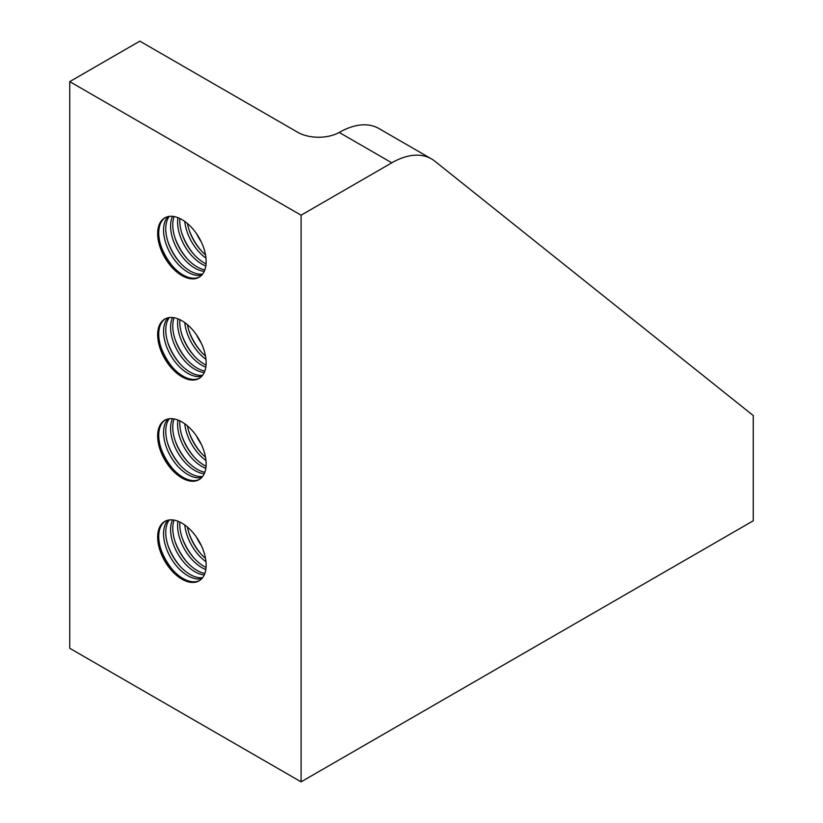 <?xml version="1.0" encoding="UTF-8"?>
<svg xmlns="http://www.w3.org/2000/svg" width="823" height="823" viewBox="0 0 823 823"><rect width="100%" height="100%" fill="white"/><g stroke="black" fill="none" stroke-linecap="round" stroke-linejoin="round"><path stroke-width="1.23" d="M179.867 522.06A34.288 19.793 -120 0 0 179.784 524.364A34.288 19.793 -120 0 0 206.069 567.448M205.822 569.547A34.288 19.793 60 0 1 177.593 525.63A34.288 19.793 60 0 1 177.922 521.226M174.075 520.115A34.288 19.793 -120 0 0 172.768 528.417A34.288 19.793 -120 0 0 204.855 573.436M204.248 574.917A34.288 19.793 60 0 1 170.587 529.673A34.288 19.793 60 0 1 172.491 519.899M169.291 519.941A34.288 19.793 -120 0 0 165.762 532.46A34.288 19.793 -120 0 0 178.128 564.012A34.288 19.793 -120 0 0 202.612 577.653M201.748 578.682A34.288 19.793 60 0 1 176.636 566.111A34.288 19.793 60 0 1 163.571 533.726A34.288 19.793 60 0 1 167.974 520.177M165.31 521.144A34.288 19.793 -120 0 0 158.746 536.514A34.288 19.793 -120 0 0 173.365 570.637A34.288 19.793 -120 0 0 199.588 580.503M157.656 537.141A34.288 19.793 60 0 1 164.754 521.443A34.288 19.793 60 0 1 191.183 530.629A34.288 19.793 60 0 1 206.151 565.144A34.288 19.793 60 0 1 199.053 580.843A34.288 19.793 60 0 1 172.624 571.656A34.288 19.793 60 0 1 157.656 537.141M157.656 334.766A34.288 19.793 60 0 1 164.754 319.067A34.288 19.793 60 0 1 191.183 328.254A34.288 19.793 60 0 1 206.151 362.758A34.288 19.793 60 0 1 199.053 378.457A34.288 19.793 60 0 1 172.624 369.27A34.288 19.793 60 0 1 157.656 334.766M165.31 318.768A34.288 19.793 -120 0 0 158.746 334.138A34.288 19.793 -120 0 0 173.365 368.262A34.288 19.793 -120 0 0 199.588 378.127M204.248 372.531A34.288 19.793 60 0 1 170.587 327.297A34.288 19.793 60 0 1 172.491 317.524M174.075 317.74A34.288 19.793 -120 0 0 172.768 326.042A34.288 19.793 -120 0 0 204.855 371.06M205.822 367.171A34.288 19.793 60 0 1 177.593 323.254A34.288 19.793 60 0 1 177.922 318.851M179.867 319.684A34.288 19.793 -120 0 0 179.784 321.988A34.288 19.793 -120 0 0 206.069 365.062M201.748 376.306A34.288 19.793 60 0 1 176.636 363.735A34.288 19.793 60 0 1 163.571 331.35A34.288 19.793 60 0 1 167.974 317.801M169.291 317.565A34.288 19.793 -120 0 0 165.762 330.085A34.288 19.793 -120 0 0 178.128 361.636A34.288 19.793 -120 0 0 202.612 375.278M157.656 233.578A34.288 19.793 60 0 1 164.754 217.879A34.288 19.793 60 0 1 191.183 227.066A34.288 19.793 60 0 1 206.151 261.57A34.288 19.793 60 0 1 199.053 277.269A34.288 19.793 60 0 1 172.624 268.082A34.288 19.793 60 0 1 157.656 233.578M165.31 217.581A34.288 19.793 -120 0 0 158.746 232.94A34.288 19.793 -120 0 0 173.365 267.074A34.288 19.793 -120 0 0 199.588 276.94M204.248 271.343A34.288 19.793 60 0 1 170.587 226.109A34.288 19.793 60 0 1 172.491 216.336M174.075 216.552A34.288 19.793 -120 0 0 172.768 224.854A34.288 19.793 -120 0 0 204.855 269.872M205.822 265.983A34.288 19.793 60 0 1 177.593 222.066A34.288 19.793 60 0 1 177.922 217.653M179.867 218.496A34.288 19.793 -120 0 0 179.784 220.801A34.288 19.793 -120 0 0 206.069 263.874M201.748 275.119A34.288 19.793 60 0 1 176.636 262.537A34.288 19.793 60 0 1 163.571 230.162A34.288 19.793 60 0 1 167.974 216.614M169.291 216.377A34.288 19.793 -120 0 0 165.762 228.897A34.288 19.793 -120 0 0 178.128 260.449A34.288 19.793 -120 0 0 202.612 274.09M157.656 435.953A34.288 19.793 60 0 1 164.754 420.255A34.288 19.793 60 0 1 191.183 429.441A34.288 19.793 60 0 1 206.151 463.946A34.288 19.793 60 0 1 199.053 479.644A34.288 19.793 60 0 1 172.624 470.458A34.288 19.793 60 0 1 157.656 435.953M165.31 419.956A34.288 19.793 -120 0 0 158.746 435.326A34.288 19.793 -120 0 0 173.365 469.449A34.288 19.793 -120 0 0 199.588 479.315M204.248 473.729A34.288 19.793 60 0 1 170.587 428.485A34.288 19.793 60 0 1 172.491 418.712M174.075 418.928A34.288 19.793 -120 0 0 172.768 427.23A34.288 19.793 -120 0 0 204.855 472.248M205.822 468.359A34.288 19.793 60 0 1 177.593 424.442A34.288 19.793 60 0 1 177.922 420.039M179.867 420.872A34.288 19.793 -120 0 0 179.784 423.176A34.288 19.793 -120 0 0 206.069 466.25M201.748 477.494A34.288 19.793 60 0 1 176.636 464.923A34.288 19.793 60 0 1 163.571 432.538A34.288 19.793 60 0 1 167.974 418.989M169.291 418.753A34.288 19.793 -120 0 0 165.762 431.273A34.288 19.793 -120 0 0 178.128 462.824A34.288 19.793 -120 0 0 202.612 476.466M301.084 215.194L391.81 162.81A79.317 45.79 -60 0 1 431.468 158.89L378.889 128.532A79.317 45.79 120 0 0 339.642 132.225L339.22 132.452A29.741 17.17 180 0 1 297.576 132.215L139.838 41.15L69.739 81.621L69.739 648.287L301.084 781.85L301.084 215.194L69.739 81.621M205.987 460.53A34.288 19.793 60 0 1 184.774 423.804M187.428 425.882A34.288 19.793 -120 0 0 205.513 457.207M201.265 444.266A34.288 19.793 60 0 1 196.512 436.036M205.987 258.155A34.288 19.793 60 0 1 184.774 221.428M187.428 223.496A34.288 19.793 -120 0 0 205.513 254.832M201.265 241.89A34.288 19.793 60 0 1 196.512 233.65M205.987 359.342A34.288 19.793 60 0 1 184.774 322.616M187.428 324.694A34.288 19.793 -120 0 0 205.513 356.02M201.265 343.078A34.288 19.793 60 0 1 196.512 334.848M201.265 545.454A34.288 19.793 60 0 1 196.512 537.224M187.428 527.07A34.288 19.793 -120 0 0 205.513 558.395M205.987 561.728A34.288 19.793 60 0 1 184.774 525.002M431.468 158.89A79.317 45.79 -60 0 1 434.77 161.143L753.261 415.553L753.261 520.784L301.084 781.85M391.81 162.81L339.22 132.452M180.278 465.304A39.658 22.9 60 0 1 167.799 443.69M194.3 457.207A39.658 22.9 60 0 1 181.821 435.593M201.306 453.154A39.658 22.9 60 0 1 188.827 431.54M187.284 461.25A39.658 22.9 60 0 1 174.805 439.636M173.262 469.347A39.658 22.9 60 0 1 160.783 447.733M180.278 262.918A39.658 22.9 60 0 1 167.799 241.314M194.3 254.832A39.658 22.9 60 0 1 181.821 233.218M201.306 250.778A39.658 22.9 60 0 1 188.827 229.164M187.284 258.875A39.658 22.9 60 0 1 174.805 237.261M173.262 266.971A39.658 22.9 60 0 1 160.783 245.357M180.278 364.116A39.658 22.9 60 0 1 167.799 342.502M194.3 356.02A39.658 22.9 60 0 1 181.821 334.405M201.306 351.966A39.658 22.9 60 0 1 188.827 330.352M187.284 360.062A39.658 22.9 60 0 1 174.805 338.448M173.262 368.159A39.658 22.9 60 0 1 160.783 346.545M173.262 570.534A39.658 22.9 60 0 1 160.783 548.92M180.278 566.491A39.658 22.9 60 0 1 167.799 544.877M187.284 562.438A39.658 22.9 60 0 1 174.805 540.824M194.3 558.395A39.658 22.9 60 0 1 181.821 536.781M201.306 554.342A39.658 22.9 60 0 1 188.827 532.738"/></g></svg>

